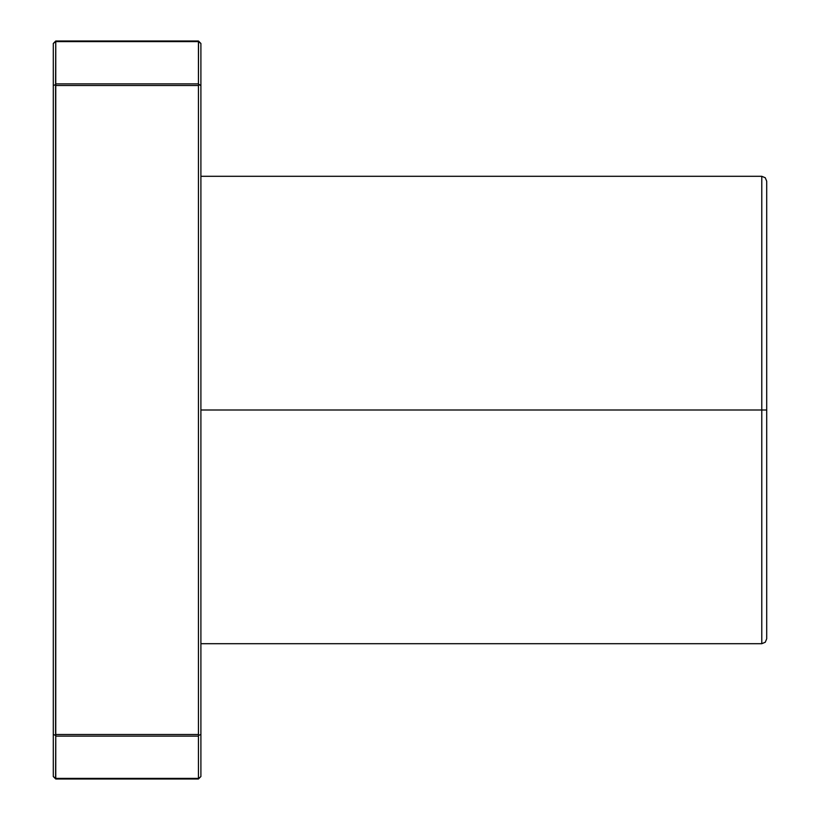 <?xml version="1.0" encoding="UTF-8"?>
<svg xmlns="http://www.w3.org/2000/svg" width="820" height="820" viewBox="0 0 820 820"><rect width="100%" height="100%" fill="white"/><g stroke="black" fill="none" stroke-linecap="round" stroke-linejoin="round"><path stroke-width="1.23" d="M766.7 410L761.78 410L766.7 410L766.7 638.78L766.7 410L761.78 410L761.78 643.7L761.78 410L200.9 410L761.78 410L761.78 643.7L765.255 642.255L766.7 638.78L766.7 181.22L765.255 177.745L761.78 176.3L761.78 410L761.78 176.3L200.9 176.3M55.596 735.366L55.76 85.505L198.44 85.505L198.44 734.495L55.76 734.495L55.76 778.385L198.44 778.385L198.44 736.124L198.604 735.366L200.9 734.495L198.604 735.366L198.44 736.124L55.76 736.124L55.596 778.836L198.44 779L200.9 776.54L200.9 734.495L198.604 735.366L198.44 734.495L55.76 734.495L55.596 84.634L53.3 85.505L53.3 734.495L55.596 735.366L55.76 734.495L55.76 85.505L198.44 85.505L198.44 734.495L55.76 734.495L55.76 736.124L55.596 735.366L53.3 734.495L53.3 776.54L55.76 779L198.44 779L55.76 779L55.76 778.385L198.44 778.385L198.44 736.124L55.76 736.124L55.76 778.385L198.44 778.385L198.44 736.124L55.76 736.124L55.596 735.366L53.3 734.495L53.3 776.54L55.596 778.836L53.3 776.54L53.3 43.46L53.3 85.505L53.3 43.46L55.76 41L198.44 41L55.76 41L53.3 43.46L55.76 41.615L55.76 83.876L198.44 83.876L198.44 41.615L55.596 41.164L53.3 43.46M198.46 778.559L200.9 776.54L200.9 43.46L198.44 41L55.76 41L55.596 84.634L55.76 83.876L198.44 83.876L198.604 84.634L200.9 85.505L200.9 43.46L198.604 41.164L55.76 41.615L55.76 83.876L198.44 83.876L198.44 41.615L55.76 41.615M198.604 778.836L200.9 776.54L200.9 734.495L198.604 735.366L200.9 734.495L200.9 85.505L198.604 84.634L198.44 85.505L55.76 85.505L55.76 83.876L55.76 85.505L55.596 84.634L53.3 85.505L53.3 734.495M198.44 734.495L198.44 85.505L198.604 84.634L200.9 85.505L198.604 84.634L198.44 83.876L198.522 41.266M198.44 736.124L198.604 735.366L200.9 734.495L200.9 43.46L198.44 41.615M200.9 410L761.78 410L761.78 626.48M53.3 776.54L55.76 778.385M55.596 84.634L53.3 85.505M198.46 84.101L200.9 85.505L198.604 84.634L198.44 85.505M761.78 410L761.78 193.52M200.9 643.7L761.78 643.7"/></g></svg>
